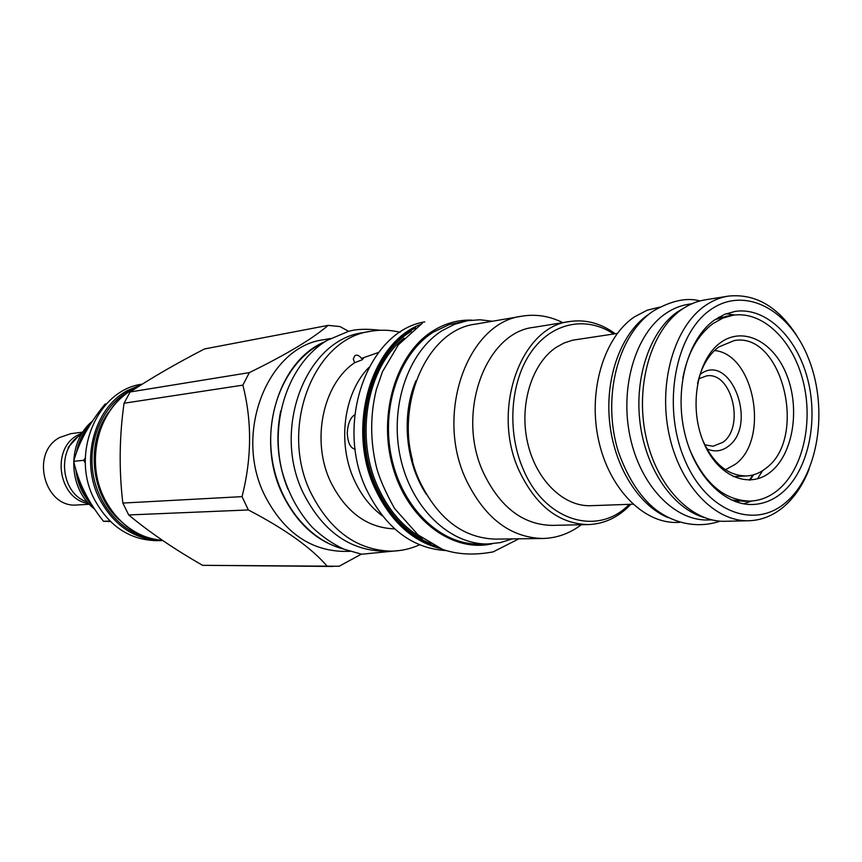 <?xml version="1.0" encoding="UTF-8"?>
<svg xmlns="http://www.w3.org/2000/svg" width="862" height="862" viewBox="0 0 862 862"><rect width="100%" height="100%" fill="white"/><g stroke="black" fill="none" stroke-linecap="round" stroke-linejoin="round"><path stroke-width="1.29" d="M725.438 469.758L735.372 464.23C769.917 439.491 754.466 353.959 714.512 350.522M706.862 448.833C714.469 452.216 721.602 451.376 728.261 446.322C758.571 424.707 730.146 350.974 700.052 374.474M704.76 444.792L713.003 446.257L722.873 442.314C745.177 426.787 731.741 371.414 706.56 375.886L698.716 378.827M697.552 383.601C701.302 367.05 708.348 354.842 718.703 346.987L734.155 340.587C782.071 331.439 808.147 437.497 766.221 468.034C760.219 472.915 753.668 475.555 746.557 475.964C728.131 475.889 713.531 464.004 702.745 440.31M771.027 471.6C749.283 489.993 717.055 476.46 703.058 441.107C688.738 406.013 697.304 359.109 720.481 342.667C743.464 325.696 774.291 341.955 787.06 375.864C800.151 409.536 792.986 453.714 771.027 471.6M682.779 378.213C687.607 353.258 697.692 335.049 713.014 323.595L722.787 318.11L733.12 315.212C762.741 310.794 792.824 340.124 803.082 381.058C813.523 421.938 803.082 469.068 778.181 489.853C769.669 496.911 760.327 500.65 750.145 501.091C724.005 500.531 703.683 482.925 689.201 448.294M714.846 319.748L726.774 316.16L733.12 315.212M718.305 317.507L721.3 317.345M762.568 470.695L757.439 478.873M738.141 501.145L735.167 501.533M750.145 501.091L743.734 501.318L731.364 499.96M684.881 307.432L677.489 311.872C650.131 330.803 634.066 377.448 640.143 423.608C646.134 469.779 673.297 508.699 704.125 517.512M692.035 303.704L688.275 304.308C680.237 305.611 672.597 308.758 665.356 313.768C635.477 334.197 619.616 387.555 630.057 436.56C640.294 485.64 674.601 521.09 708.036 519.969L711.84 519.883M752.86 474.984L749.369 480.112M649.388 313.876L648.041 314.781C621.383 333.044 605.113 376.856 609.542 421.378C613.916 465.922 638.408 505.347 668.05 517.62M659.721 307.12L647.19 310.201L634.27 316.957C604.046 337.354 587.916 390.518 598.39 439.318C608.647 488.204 643.257 523.525 677.058 522.447L679.439 522.394M632.945 504.205L590.815 505.692C563.5 506.867 535.744 479.811 527.49 442.249C519.064 404.752 531.843 363.548 556.162 347.364L564.222 342.925L572.713 340.178L617.3 333.443M629.238 504.345C597.991 536.918 544.525 521.241 523.04 468.82C506.737 431.097 510.336 381.629 531.154 352.008C551.917 322.259 586.419 315.664 613.636 333.993M630.865 504.281C618.657 517.189 604.477 523.956 588.337 524.581C558.921 523.902 535.808 505.832 518.989 470.393C490.941 409.773 520.863 326.439 569.728 321.526C585.718 319.199 600.889 323.282 615.242 333.756M569.728 321.526L533.858 327.323C485.403 332.269 455.696 413.555 483.366 472.602C499.96 507.136 522.835 524.732 552.003 525.389L588.337 524.581M581.311 524.742C569.556 533.589 556.669 538.179 542.651 538.491C510.088 537.532 484.519 517.836 465.922 479.391C434.717 413.254 467.991 322.129 522.275 316.138L475.921 324.069C422.326 330.081 389.419 418.189 420.042 482.03C438.295 519.161 463.487 538.19 495.628 539.116L542.651 538.491M562.8 322.647C549.633 316.074 536.121 313.908 522.275 316.138M487.784 543.965L478.744 544.051C440.687 544.762 402.425 508.268 391.617 457.991C380.573 407.791 399.354 353.194 433.521 332.01L449.264 324.575L467.333 320.729L454.543 324.317L442.357 330.502C408.103 351.804 389.279 406.767 400.377 457.313C411.239 507.933 449.63 544.676 487.784 543.965L500.326 542.618L512.427 538.89M467.333 320.729L479.908 319.77L492.482 321.235M445.686 550.559C412.014 548.318 385.68 528.126 366.684 489.961C334.144 423.307 367.902 330.9 424.74 321.892M382.416 515.875C370.735 507.265 361.437 495.499 354.519 480.576C337.01 443.499 343.615 393.094 368.828 367.492M355.155 449.037L354.702 449.091C350.338 447.971 347.849 442.637 347.235 433.09C347.903 423.533 350.403 417.445 354.735 414.827M394.645 528.891C367.266 527.867 345.953 512.254 330.706 482.052C310.934 441.01 322.69 384.258 354.562 362.762L353.312 359.023L354.885 355.629C356.987 354.519 359.195 355.456 361.512 358.42L363.333 358.463L362.169 359.799L354.562 362.762M378.483 352.472L361.512 358.42M400.076 332.279C390.292 329.887 380.476 329.564 370.617 331.299C313.649 338.324 278.674 428.231 310.988 493.075C330.146 530.636 356.728 549.988 390.766 551.152L383.019 551.184C349.088 550.031 322.582 530.798 303.499 493.484C271.304 429.039 306.193 339.693 362.999 332.667L370.617 331.299M419.546 544.827C410.366 548.954 400.765 551.066 390.766 551.152M280.689 411.045C275.344 437.756 277.726 463.767 287.843 489.066M324.295 342.16L316.947 346.071C285.128 365.143 265.776 411.055 271.756 456.375C277.618 501.716 307.896 539.968 343.227 548.878M344.024 549.213C317.658 542.155 297.207 523.945 282.671 494.594C254.958 438.79 277.586 360.812 325.006 341.686M349.864 551.357L342.957 551.389C309.555 550.268 283.501 531.66 264.806 495.564C233.279 433.252 267.629 346.739 323.562 339.747L330.361 338.529M348.668 331.374L339.984 326.569L328.142 325.373C312.421 338.874 286.152 354.616 249.333 372.621L242.868 385.142L124.042 403.233C119.322 436.829 118.924 470.102 122.835 503.063L128.697 514.959L248.353 509.959L242.039 496.641C251.801 458.325 252.081 421.162 242.868 385.142M249.333 372.621L130.151 391.973C151.27 377.987 176.053 363.645 204.51 348.948L328.142 325.373M130.151 391.973L124.042 403.233M242.039 496.641L122.835 503.063M361.329 554.158L339.122 566.248L202.581 565.321C174.167 549.062 149.535 532.274 128.697 514.959M332.797 566.453L202.581 565.321M327.172 566.215C311.408 547.866 285.128 529.106 248.353 509.959M141.583 384.592L127.188 390.669C93.71 408.717 79.907 461.407 99.636 499.195C114.366 526.176 135.215 539.978 162.207 540.582L156.819 540.668C129.925 540.065 109.129 526.348 94.464 499.497C69.951 453.671 97.525 389.667 142.316 384.14M85.349 462.937L83.646 460.319L85.327 457.884M83.646 460.319L73.733 461.31C78.668 442.712 89.088 423.662 105.002 404.149L106.414 403.933M109.948 521.047L103.505 521.273C88.021 501.856 78.097 481.869 73.733 461.31M110.444 521.532L103.505 521.273M91.232 503.807C83.517 495.1 78.701 484.692 76.793 472.602M77.72 449.307C79.95 440.019 84.013 431.97 89.907 425.171M81.2 434.717L81.2 434.728C56.084 447.669 60.318 493.861 87.364 502.029M68.971 447.378L68.109 447.486L68.389 448.466M82.235 433.004L77.709 435.17C50.449 449.124 58.659 499.852 88.7 503.537M82.806 432.121L70.889 433.661L59.844 437.422C29.707 452.776 44.447 508.731 77.418 504.949L89.422 504.292M710.45 309.835C675.409 333.809 662.059 404.914 683.932 457.873C705.299 511.209 753.884 530.356 785.853 502.417C818.178 475.21 828.382 410.193 809.267 360.402C790.637 310.277 745.177 285.053 710.45 309.835M748.744 520.756L725.168 521.284C691.152 522.394 656.187 485.963 645.746 435.547C635.078 385.206 651.241 330.448 681.648 309.555C688.997 304.448 696.744 301.226 704.89 299.901L728.164 296.14C719.986 297.476 712.217 300.719 704.857 305.891C674.364 327.032 658.191 382.599 668.944 433.705C679.493 484.886 714.62 521.876 748.744 520.756C761.469 520.336 773.106 515.692 783.655 506.824C794.441 497.546 802.91 485.047 809.062 469.337M728.164 296.14C755.069 293.252 777.966 306.452 796.833 335.749M739.09 501.221L735.782 501.759M751.696 501.016L743.604 503.817M718.876 317.173L722.227 317.097M734.661 315.018L726.181 313.725M782.071 492.752C807.899 471.105 818.663 422.143 807.813 379.7C797.134 337.204 765.909 306.743 735.146 311.397L724.511 314.382L714.436 320.039C688.307 338.475 674.677 386.359 684.051 430.17C693.242 474.057 723.477 505.714 752.838 504.485C763.463 504.044 773.203 500.132 782.071 492.752M753.496 474.811L750.199 480.08M415.947 380.735C401.099 415.355 405.463 462.948 426.345 494.303M422.455 538.287C403.772 527.77 389.074 511.026 378.386 488.043C354.304 437.196 366.921 366.996 404.127 338.184M430.774 543.696C407.845 534.214 389.958 515.864 377.114 488.646C350.683 433.295 368.246 356.351 411.325 331.353M415.667 327.872C369.324 350.295 348.701 431.075 376.5 489.066C390.626 518.708 410.344 537.802 435.676 546.336M420.451 324.511C370.455 343.453 346.007 428.489 375.412 489.497C391.046 521.941 412.909 541.702 440.988 548.76M162.552 540.388C137.457 537.996 118.126 524.171 104.561 498.904C84.756 460.933 98.602 407.974 132.166 389.85L138.06 386.844L132.101 389.872C105.142 405.259 89.864 442.562 97.05 477.289C104.086 512.05 132.339 538.664 162.552 540.388M109.237 411.508C85.64 441.786 90.445 494.271 119.15 519.764M150.796 538.491C122.555 533.352 98.052 506.209 92.977 473.216C87.805 440.223 102.837 406.045 128.158 391.542L136.95 387.34M92.46 505.735C82.924 495.898 77.375 483.765 75.813 469.348M76.459 452.733C78.593 441.139 83.463 431.356 91.038 423.393M471.74 320.114C458.153 319.705 445.255 323.293 433.026 330.879C396.251 353.517 377.599 414.45 392.846 467.15C407.737 520.001 452.55 552.951 492.234 543.771M762.245 470.9L761.394 472.764M746.557 475.964L733.206 476.621M408.566 416.583C407.381 431.409 408.717 446.01 412.575 460.383M94.658 509.097C67.721 488.786 66.6 441.861 92.665 420.925M77.235 437.465L68.109 447.486M422.154 323.433L398.363 344.8L382.448 371.759L376.392 389.376C370.143 414.676 370.11 440.374 376.285 466.461C379.118 477.71 385.239 491.749 394.634 508.591L418.124 534.957L442.508 549.374C457.539 554.578 474.445 555.408 493.204 551.863L518.676 538.933M380.131 330.254C366.307 328.659 355.64 329.079 348.108 331.525L327.118 340.382C289.244 362.848 269.235 419.956 282.068 471.158C288.113 493.032 298.144 511.716 312.184 527.221C321.968 536.53 332.592 543.868 344.046 549.223L361.717 554.223L400.302 550.441M699.944 300.946C686.885 297.293 671.401 300.612 653.482 310.891C617.429 334.909 601.654 398.697 618.377 451.817C626.599 474.876 637.427 492.752 650.842 505.423C663.406 517.297 690.063 531.358 720.115 521.154"/></g></svg>

